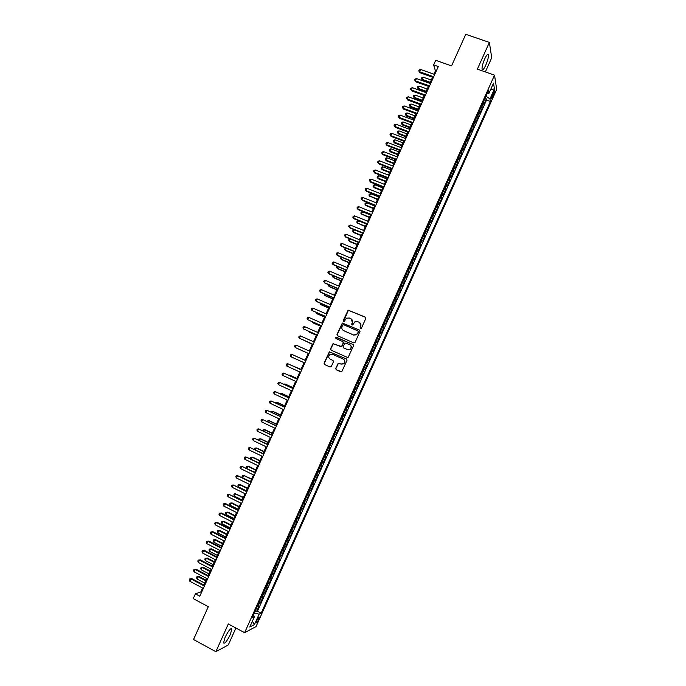 <?xml version="1.0" encoding="UTF-8"?>
<svg xmlns="http://www.w3.org/2000/svg" width="686" height="686" viewBox="0 0 686 686"><rect width="100%" height="100%" fill="white"/><g stroke="black" fill="none" stroke-linecap="round" stroke-linejoin="round"><path stroke-width="1.03" d="M360.45 328.688L361.376 328.311L365.801 318.45L365.312 317.129L348.154 310.141L343.283 320.439L343.617 321.365L344.235 321.331L346.541 318.167L349.328 318.012L350.683 318.604C352.355 319.539 352.878 320.945 352.244 322.814L351.678 324.092L352.012 325.018L352.647 324.975L354.885 321.845L357.74 321.665L359.104 322.257C360.785 323.2 361.308 324.607 360.682 326.485L360.107 327.762L360.45 328.688L360.107 327.762M230.282 634.61L231.885 628.976C230.762 627.801 228.507 630.563 225.128 637.268L223.525 642.911C224.682 644.051 226.937 641.29 230.282 634.61M485.782 65.161C487.703 60.617 488.586 57.187 488.423 54.871C487.892 53.474 486.657 54.82 484.71 58.893C482.781 63.472 481.898 66.911 482.061 69.192C482.61 70.581 483.844 69.235 485.782 65.161M258.648 619.509L259.342 617.168C258.939 616.705 258.073 617.812 256.744 620.487L256.058 622.828C256.461 623.282 257.327 622.176 258.648 619.509M335.711 368.425L336.2 369.763L341.739 371.709L347.013 360.304L346.524 358.975L329.366 351.807L324.058 363.194L324.538 364.523L330.026 366.984L331.338 366.461L333.447 361.771L332.959 360.442L330.24 359.224C328.311 357.783 328.234 356.197 330 354.465L332.47 354.268L343.163 359.035C345.067 360.433 345.187 362.002 343.506 363.752L340.925 364.009L338.189 363.297L335.711 368.425L336.423 369.857L340.796 371.829M485.354 71.919L491.725 57.718L489.367 42.412L465.768 34.3L451.551 65.907L435.713 60.299L433.646 64.904L438.285 66.551L199.806 596.211L195.39 593.853L193.238 598.621L208.304 606.673L193.538 639.506L215.858 651.7L228.309 644.934L235.898 628.007M489.367 42.412L477.379 69.114L494.52 75.151L244.619 632.689L228.318 623.951L215.858 651.7M353.744 342.889L355.074 342.365L359.996 331.398L359.498 330.077L342.34 323.029L336.998 334.416L337.486 335.737L353.744 342.889M353.504 345.847L348.214 357.252L347.262 357.346L331.012 350.117L330.532 348.797L333.044 343.66L340.522 346.507L341.842 345.976L343.24 342.871L342.751 341.551L335.9 338.532L335.857 337.28L353.016 344.518L353.504 345.847M255.261 611.055L256.47 611.698L258.991 606.064L257.91 606.578L259.591 602.805L258.922 602.883M259.462 601.682L260.671 602.317L263.192 596.691L262.121 597.163L263.81 593.399L263.15 593.459M263.664 592.31L264.873 592.944L267.394 587.319L266.34 587.756L268.02 584L267.369 584.043M267.857 582.946L269.075 583.572L271.587 577.955L270.55 578.358L272.239 574.602L271.587 574.636M272.05 573.582L273.268 574.208L275.781 568.6L274.76 568.968L276.441 565.213L275.798 565.23M276.244 564.235L277.461 564.852L279.974 559.244L278.97 559.579L280.651 555.832L280.008 555.832M280.437 554.888L281.654 555.506L284.167 549.898L283.172 550.198L284.853 546.45L284.218 546.442M284.621 545.542L285.839 546.159L288.352 540.559L287.374 540.825L289.055 537.078L288.429 537.052M288.806 536.212L290.024 536.821L292.536 531.221L291.576 531.453L293.256 527.706L292.63 527.68M292.991 526.882L294.208 527.491L296.712 521.892L295.769 522.089L297.45 518.35L296.832 518.299M297.167 517.553L298.384 518.162L300.897 512.571L299.962 512.734L301.643 508.995L301.034 508.935M301.343 508.24L302.56 508.841L305.073 503.25L304.155 503.378L305.827 499.64L305.227 499.571M305.519 498.928L306.736 499.528L309.24 493.937L308.348 494.031L310.021 490.301L309.42 490.216M309.686 489.615L310.912 490.216L313.416 484.633L312.533 484.693L314.205 480.963L313.613 480.86M313.854 480.32L315.08 480.912L317.584 475.329L316.718 475.364L318.39 471.625L317.798 471.514M318.021 471.025L319.247 471.608L321.743 466.034L320.894 466.034L322.566 462.304L321.983 462.175M322.188 461.729L323.415 462.321L325.91 456.747L325.078 456.705L326.742 452.983L326.167 452.846M326.347 452.451L327.574 453.034L330.069 447.461L329.254 447.392L330.918 443.662L330.352 443.516M330.506 443.173L331.732 443.748L334.228 438.183L333.422 438.08L335.094 434.358L334.528 434.195M334.657 433.904L335.891 434.478L338.387 428.913L337.598 428.776L339.261 425.054L338.704 424.874M338.815 424.634L340.042 425.209L342.537 419.643L341.765 419.472L343.429 415.75L342.88 415.562M342.966 415.373L344.2 415.939L346.687 410.382L345.924 410.177L347.596 406.464L347.047 406.258M347.116 406.112L348.342 406.678L350.838 401.13L350.092 400.89L351.755 397.177L351.215 396.962M351.258 396.868L352.493 397.426L354.979 391.877L354.25 391.603L355.914 387.89L355.382 387.667M355.399 387.624L356.634 388.182L359.121 382.634L358.409 382.325L360.073 378.621L359.541 378.38M360.073 378.621L360.776 378.938L363.263 373.398L362.028 372.841M362.045 372.807L362.568 373.055L364.223 369.351L364.918 369.703L367.396 364.163L366.161 363.614M366.204 363.529L366.718 363.786L368.382 360.081L369.051 360.476L371.538 354.936L370.294 354.388M370.354 354.259L370.869 354.525L372.524 350.829L373.193 351.249L375.671 345.718L374.427 345.169M374.513 344.989L375.019 345.272L376.674 341.577L377.317 342.031L379.795 336.5L378.561 335.96M378.663 335.728L379.161 336.029L380.816 332.324L381.45 332.813L383.928 327.291L382.685 326.75M382.814 326.476L383.303 326.785L384.957 323.089L385.575 323.612L388.053 318.09L386.81 317.549M386.955 317.224L387.444 317.541L389.099 313.854L389.699 314.402L392.169 308.889L390.926 308.357M391.097 307.98L391.586 308.314L393.232 304.618L393.824 305.21L396.294 299.696L395.05 299.165M395.239 298.736L395.719 299.087L397.374 295.4L397.94 296.018L400.41 290.504L399.166 289.981M399.381 289.509L399.852 289.869L401.499 286.182L402.056 286.834L404.526 281.329L403.274 280.806M403.514 280.274L403.977 280.651L405.632 276.964L406.172 277.65L408.633 272.145L407.39 271.63M407.647 271.056L408.11 271.442L409.756 267.754L410.279 268.483L412.749 262.978L411.497 262.464M411.78 261.838L412.235 262.241L413.881 258.553L414.387 259.308L416.856 253.811L415.605 253.305M415.905 252.628L416.351 253.04L418.006 249.361L418.494 250.15L420.955 244.653L419.712 244.147M420.029 243.427L420.475 243.847L422.122 240.169L422.602 240.992L425.063 235.504L423.811 234.998M424.154 234.226L424.591 234.663L426.238 230.985L426.701 231.842L429.162 226.354L427.91 225.848M428.278 225.034L428.707 225.48L430.354 221.81L430.799 222.693L433.26 217.205L432.009 216.716M432.394 215.841L432.815 216.304L434.461 212.634L434.898 213.552L437.351 208.072L436.099 207.575M436.51 206.657L436.931 207.129L438.568 203.468L438.989 204.419L441.45 198.94L440.189 198.451M440.626 197.482L441.038 197.971L442.676 194.301L443.079 195.287L445.531 189.816L444.279 189.327M444.734 188.316L445.137 188.813L446.783 185.151L447.169 186.163L449.622 180.692L448.361 180.212M448.841 179.149L449.244 179.655L450.882 175.993L451.259 177.048L453.703 171.577L452.451 171.097M452.949 169.991L453.343 170.505L454.981 166.852L455.341 167.933L457.794 162.471L456.533 161.99M457.048 160.833L457.442 161.364L459.08 157.711L459.423 158.826L461.867 153.364L460.606 152.892M461.146 151.683L461.532 152.232L463.17 148.579L463.504 149.728L465.948 144.266L464.688 143.794M465.245 142.542L465.623 143.1L467.26 139.447L467.578 140.63L470.021 135.176L468.761 134.705M469.344 133.401L469.713 133.976L471.351 130.323L471.651 131.541L474.095 126.087L472.834 125.624M473.434 124.269L473.803 124.852L475.441 121.208L475.724 122.451L478.168 117.006L476.899 116.543M477.525 115.145L477.885 115.745L479.523 112.101L479.788 113.379L482.232 107.934L481.615 106.021M480.963 107.47L482.232 107.934M493.388 92.336L491.425 98.269C491.613 98.801 492.094 98.244 492.874 96.597L494.838 90.672C494.649 90.14 494.169 90.689 493.388 92.336M494.52 75.151L496.698 89.352L256.041 626.592L244.619 632.689M256.47 611.698L257.464 611.209L261.169 613.173L490.404 101.468L489.958 98.93L486.031 96.177M261.169 613.173L259.102 614.193L254.455 624.569L249.79 627.013L254.515 616.474L252.345 617.554L488.501 90.655L488.964 93.305L493.526 83.135L494.443 88.914L489.958 98.93M257.464 611.209L486.52 100.07L486.297 98.861L483.862 104.298L483.253 102.377M477.885 115.745L478.168 117.006M473.803 124.852L474.095 126.087M469.713 133.976L470.021 135.176M465.623 143.1L465.948 144.266M461.532 152.232L461.867 153.364M457.442 161.364L457.794 162.471M453.343 170.505L453.703 171.577M449.244 179.655L449.622 180.692M445.137 188.813L445.531 189.816M441.038 197.971L441.45 198.94M436.931 207.129L437.351 208.072M432.815 216.304L433.26 217.205M428.707 225.48L429.162 226.354M424.591 234.663L425.063 235.504M420.475 243.847L420.955 244.653M416.351 253.04L416.856 253.811M412.235 262.241L412.749 262.978M408.11 271.442L408.633 272.145M403.977 280.651L404.526 281.329M399.852 289.869L400.41 290.504M395.719 299.087L396.294 299.696M391.586 308.314L392.169 308.889M387.444 317.541L388.053 318.09M383.303 326.785L383.928 327.291M379.161 336.029L379.795 336.5M375.019 345.272L375.671 345.718M370.869 354.525L371.538 354.936M366.718 363.786L367.396 364.163M362.568 373.055L363.263 373.398M356.634 388.182L355.914 387.89M352.493 397.426L351.755 397.177M348.342 406.678L347.596 406.464M344.2 415.939L343.429 415.75M340.042 425.209L339.261 425.054M335.891 434.478L335.094 434.358M331.732 443.748L330.918 443.662M327.574 453.034L326.742 452.983M323.415 462.321L322.566 462.304M319.247 471.608L318.39 471.625M315.08 480.912L314.205 480.963M310.912 490.216L310.021 490.301M306.736 499.528L305.827 499.64M302.56 508.841L301.643 508.995M298.384 518.162L297.45 518.35M294.208 527.491L293.256 527.706M290.024 536.821L289.055 537.078M285.839 546.159L284.853 546.45M281.654 555.506L280.651 555.832M277.461 564.852L276.441 565.213M273.268 574.208L272.239 574.602M269.075 583.572L268.02 584M264.873 592.944L263.81 593.399M260.671 602.317L259.591 602.805M202.567 588.013L200.792 591.949L195.39 593.853M433.646 64.904L435.43 70.847L433.921 74.217M432.557 77.244L429.805 83.358M428.45 86.367L425.68 92.507M424.334 95.491L421.556 101.665M420.226 104.624L417.431 110.832M416.11 113.765L413.306 119.999M411.994 122.905L409.173 129.165M407.87 132.055L405.04 138.349M403.754 141.213L400.907 147.533M399.621 150.38L396.765 156.725M395.496 159.546L392.624 165.918M391.363 168.713L388.482 175.119M387.23 177.897L384.34 184.328M383.097 187.081L380.19 193.538M378.964 196.265L376.039 202.756M374.822 205.466L371.889 211.983M370.68 214.667L367.73 221.209M366.53 223.868L363.571 230.445M362.38 233.086L359.413 239.688M358.229 242.304L355.245 248.932M354.079 251.522L351.078 258.185M349.92 260.757L346.91 267.446M345.77 269.992L342.743 276.707M341.602 279.228L338.567 285.976M337.443 288.472L334.391 295.254M333.276 297.724L330.215 304.533M329.109 306.985L326.03 313.819M324.932 316.246L321.845 323.115M320.765 325.516L317.661 332.41M316.589 334.794L313.468 341.714M312.404 344.072L309.275 351.026M308.228 353.359L305.09 360.33M304.035 362.671L300.905 369.625M299.833 371.992L296.712 378.929M295.632 381.322L292.519 388.233M291.43 390.651L288.326 397.546M287.228 399.998L284.133 406.867M283.018 409.336L279.931 416.188M278.808 418.692L275.729 425.526M274.597 428.047L271.527 434.855M270.378 437.411L267.326 444.202M266.159 446.783L263.115 453.549M261.941 456.156L258.905 462.904M257.713 465.537L254.686 472.26M253.486 474.926L250.467 481.632L242.664 477.765L242.081 476.513L242.501 475.595L243.702 475.467L242.664 477.765M249.258 484.316L246.248 490.996M245.031 493.714L242.029 500.377M240.795 503.121L237.802 509.758M236.559 512.528L233.574 519.148M232.314 521.943L229.347 528.546M228.078 531.367L225.111 537.944M223.833 540.791L220.875 547.351M219.58 550.223L216.639 556.758M215.335 559.665L212.394 566.182M211.082 569.106L208.158 575.605M206.82 578.564L203.905 585.029M436.219 71.13L435.43 70.847M201.547 592.352L200.792 591.949M485.028 98.407L486.297 98.861M486.52 100.07L490.404 101.468M487.283 93.382L488.964 93.305M479.523 112.101L479.162 111.501M475.441 121.208L475.072 120.625M471.351 130.323L470.982 129.748M467.26 139.447L466.883 138.889M463.17 148.579L462.793 148.03M459.08 157.711L458.685 157.171M454.981 166.852L454.586 166.329M450.882 175.993L450.479 175.479M446.783 185.151L446.38 184.645M442.676 194.301L442.264 193.812M438.568 203.468L438.157 202.987M434.461 212.634L434.041 212.171M430.354 221.81L429.925 221.355M426.238 230.985L425.8 230.547M422.122 240.169L421.684 239.74M418.006 249.361L417.56 248.949M413.881 258.553L413.426 258.159M409.756 267.754L409.302 267.369M405.632 276.964L405.169 276.587M401.499 286.182L401.036 285.813M397.374 295.4L396.894 295.049M393.232 304.618L392.752 304.284M389.099 313.854L388.61 313.519M384.957 323.089L384.469 322.772M380.816 332.324L380.318 332.024M376.674 341.577L376.168 341.285M372.524 350.829L372.018 350.546M368.382 360.081L367.859 359.824M364.223 369.351L363.709 369.094M357.878 382.093L358.409 382.325M353.719 391.38L354.25 391.603M349.551 400.675L350.092 400.89M345.384 409.979L345.924 410.177M341.208 419.292L341.765 419.472M337.032 428.604L337.598 428.776M332.856 437.917L333.422 438.08M328.68 447.246L329.254 447.392M324.495 456.576L325.078 456.705M320.311 465.914L320.894 466.034M316.126 475.252L316.718 475.364M311.933 484.599L312.533 484.693M307.74 493.954L308.348 494.031M303.546 503.318L304.155 503.378M299.353 512.682L299.962 512.734M295.151 522.055L295.769 522.089M290.95 531.427L291.576 531.453M286.739 540.808L287.374 540.825M282.538 550.198L283.172 550.198M278.327 559.596L278.97 559.579M274.108 568.994L274.76 568.968M269.898 578.401L270.55 578.358M265.679 587.808L266.34 587.756M261.46 597.223L262.121 597.163M254.515 616.474L253.374 615.265M257.233 606.647L257.91 606.578M254.42 612.924L259.102 614.193M490.687 89.463L494.443 88.914M254.455 624.569L252.397 621.19M360.304 327.899L360.879 326.63L359.816 322.677M351.369 319.016L352.45 322.969L352.012 325.01M365.621 317.344L348.359 310.295L343.626 321.365M359.764 330.249L342.554 323.175L337.22 334.554L337.486 335.737M358.264 331.87L357.921 330.944L343.626 324.71L342.708 325.078L342.1 326.416C341.474 328.285 341.988 329.692 343.652 330.635L353.419 334.914L356.377 334.682L358.461 332.007L358.126 331.081M358.461 332.007L356.583 334.811L353.624 335.051L343.866 330.772M342.966 341.679L343.454 343L341.662 346.559L333.267 343.789L330.763 348.917L331.089 350.152M353.23 344.646L336.706 337.366L336.08 337.409L335.96 338.55M347.373 349.534L349.894 349.311C351.626 347.57 351.532 345.984 349.603 344.569L344.895 342.974L343.103 346.541L343.592 347.862L347.579 349.654L350.109 349.431C351.789 347.793 351.747 346.241 349.989 344.784M347.579 349.654L343.806 347.991M343.377 359.147C345.281 360.536 345.392 362.114 343.72 363.863L341.148 364.112L338.404 363.4L335.934 368.528M333.062 360.493L330.472 359.335M346.679 359.052L329.597 351.927L324.298 363.297L324.778 364.626L330.052 367.001M431.28 80.082L423.176 77.166L422.164 79.396L422.49 80.339L429.95 83.032M422.49 80.339L421.401 78.59L422.164 79.396L430.268 82.32M421.401 78.59L421.804 77.698L423.176 77.166M433.681 76.781L419.54 71.713L420.569 69.44L434.71 74.5M433.346 77.527L419.875 72.69L418.76 70.907L419.172 69.989L420.569 69.44M419.875 72.69L418.76 70.907M427.241 89.034L419.146 86.102L418.143 88.34L418.469 89.257L425.929 91.958M418.469 89.257L417.38 87.516L418.143 88.34L426.238 91.272M417.38 87.516L417.783 86.625L419.146 86.102M423.211 97.995L415.116 95.045L414.112 97.275L414.455 98.175L421.899 100.902M414.455 98.175L413.349 96.452L414.112 97.275L422.199 100.242M413.349 96.452L413.752 95.56L415.116 95.045M419.172 106.965L411.086 103.989L410.082 106.227L410.434 107.102L417.877 109.846M410.434 107.102L409.328 105.387L410.082 106.227L418.16 109.203M409.328 105.387L409.731 104.495L411.086 103.989M415.133 115.934L407.055 112.941L406.043 115.179L406.404 116.037L413.847 118.798M406.404 116.037L405.297 114.33L406.043 115.179L414.121 118.181M405.297 114.33L405.7 113.439L407.055 112.941M429.556 85.93L415.433 80.828L416.462 78.547L430.585 83.641M429.239 86.65L415.776 81.78L414.661 80.005L415.073 79.096L416.462 78.547M415.776 81.78L414.661 80.005M425.44 95.088L411.326 89.943L412.355 87.662L426.469 92.799M425.123 95.774L411.677 90.878L410.554 89.111L410.965 88.202L412.355 87.662M411.677 90.878L410.554 89.111M421.315 104.246L407.21 99.067L408.239 96.786L422.344 101.957M421.015 104.915L407.578 99.976L406.446 98.227L406.858 97.309L408.239 96.786M407.578 99.976L406.446 98.227M417.182 113.413L403.094 108.199L404.123 105.918L418.22 111.115M416.899 114.056L403.471 109.083L402.33 107.342L402.742 106.433L404.123 105.918M403.471 109.083L402.33 107.342M411.086 124.912L403.016 121.902L402.005 124.14L402.382 124.972L409.808 127.75M402.382 124.972L401.259 123.283L402.005 124.14L410.082 127.159M401.259 123.283L401.662 122.391L403.016 121.902M413.058 122.58L398.978 117.332L400.007 115.051L414.087 120.29M412.775 123.197L399.363 118.198L398.223 116.466L398.635 115.557L400.007 115.051M399.363 118.198L398.223 116.466M407.047 133.899L398.978 130.863L397.966 133.101L398.352 133.916L405.778 136.72M398.352 133.916L397.228 132.235L397.966 133.101L406.035 136.145M397.228 132.235L397.631 131.343L398.978 130.863M408.925 131.755L394.862 126.473L395.891 124.183L409.962 129.465M408.659 132.355L395.256 127.313L394.107 125.598L394.519 124.681L395.891 124.183M395.256 127.313L394.107 125.598M402.999 142.885L394.939 139.833L393.927 142.071L394.321 142.859L401.739 145.681M394.321 142.859L393.189 141.196L393.927 142.071L401.987 145.132M393.189 141.196L393.593 140.304L394.939 139.833M404.791 140.939L390.737 135.614L391.766 133.333L405.829 138.641M404.534 141.513L391.14 136.437L389.982 134.73L390.394 133.813L391.766 133.333M391.14 136.437L389.982 134.73M398.943 151.88L390.891 148.802L389.88 151.049L390.283 151.812L397.7 154.659M390.283 151.812L389.151 150.157L389.88 151.049L397.931 154.127M389.151 150.157L389.554 149.265L390.891 148.802M400.658 150.131L386.612 144.772L387.641 142.482L401.687 147.833M400.41 150.671L387.024 145.569L385.866 143.871L386.278 142.954L387.641 142.482M387.024 145.569L385.866 143.871M394.896 160.884L386.853 157.78L385.841 160.027L386.244 160.773L393.653 163.637M386.244 160.773L385.103 159.135L385.841 160.027L393.884 163.131M385.103 159.135L385.515 158.234L386.853 157.78M390.84 169.888L382.797 166.767L381.785 169.013L382.205 169.734L389.614 172.615M382.205 169.734L381.064 168.104L381.785 169.013L389.828 172.135M381.064 168.104L381.467 167.213L382.797 166.767M386.784 178.892L378.749 175.753L377.737 178L378.166 178.703L385.566 181.601M378.166 178.703L377.017 177.091L377.737 178L385.772 181.147M377.017 177.091L377.42 176.191L378.749 175.753M382.719 187.913L374.693 184.748L373.681 186.995L374.127 187.681L381.51 190.597M374.127 187.681L372.97 186.078L373.681 186.995L381.708 190.168M372.97 186.078L373.373 185.177L374.693 184.748M378.663 196.933L370.646 193.752L369.625 195.999L377.463 199.6M370.08 196.659L368.914 195.064L369.625 195.999L377.643 199.189M368.914 195.064L369.317 194.164L370.646 193.752M374.599 205.963L366.581 202.756L365.569 205.011L366.032 205.646L373.407 208.604M366.032 205.646L364.858 204.059L365.569 205.011L373.578 208.218M364.858 204.059L365.261 203.159L366.581 202.756M370.526 214.992L362.525 211.768L361.505 214.023L369.351 217.608M362.525 211.768L361.205 212.163L360.802 213.063L361.505 214.023L369.514 217.248M366.461 224.03L358.461 220.781L357.44 223.036L365.286 226.629M358.461 220.781L357.149 221.175L356.746 222.075L357.44 223.036L365.441 226.286M354.388 229.819L353.376 232.065L353.865 232.631L361.23 235.65M354.379 229.81L353.084 230.187L352.681 231.088L353.376 232.065L361.368 235.332M350.246 239.011L349.311 241.095L349.809 241.644L357.166 244.67M350.023 238.917L349.02 239.2L348.617 240.109L349.311 241.095L357.295 244.379M346.096 248.212L345.238 250.124L345.753 250.656L353.101 253.709M345.658 248.032L344.552 249.129L345.238 250.124L353.221 253.434M341.954 257.421L341.165 259.162L341.688 259.668L349.028 262.747M341.294 257.147L340.479 258.159L341.165 259.162L349.14 262.498M396.517 159.324L382.479 153.921L383.517 151.632L397.554 157.025M396.276 159.847L382.908 154.702L381.742 153.021L382.153 152.103L383.517 151.632M382.908 154.702L381.742 153.021M392.375 168.516L378.355 163.088L379.384 160.798L393.412 166.218M392.152 169.022L378.792 163.843L377.617 162.17L378.029 161.253L379.384 160.798M378.792 163.843L377.617 162.17M388.225 177.725L374.222 172.255L375.251 169.965L389.262 175.419M388.019 178.197L374.667 172.983L373.484 171.329L373.896 170.411L375.251 169.965M374.667 172.983L373.484 171.329M384.083 186.935L370.088 181.43L371.117 179.132L385.12 184.628M383.877 187.389L370.543 182.133L369.36 180.487L369.771 179.569L371.117 179.132M370.543 182.133L369.36 180.487M379.933 196.153L365.947 190.605L366.984 188.307L380.97 193.846M379.744 196.573L366.418 191.291L365.226 189.662L365.638 188.744L366.984 188.307M366.418 191.291L365.226 189.662M375.782 205.371L361.805 199.789L362.843 197.491L376.82 203.065M375.602 205.774L362.285 200.458L361.085 198.829L361.496 197.911L362.843 197.491M362.285 200.458L361.085 198.829M371.623 214.598L357.663 208.981L358.701 206.683L372.661 212.291M371.452 214.975L358.152 209.624L356.952 208.012L357.363 207.095L358.701 206.683M367.464 223.833L353.522 218.174L354.551 215.876L368.511 221.527M367.31 224.185L354.019 218.791L352.81 217.196L353.221 216.279L354.551 215.876M363.306 233.069L349.371 227.375L350.409 225.077L364.352 230.762M363.16 233.403L349.877 227.975L348.66 226.389L349.08 225.471L350.409 225.077M359.147 242.312L345.221 236.584L346.259 234.286L360.184 240.006M359.01 242.621L345.735 237.159L344.518 235.59L344.929 234.663L346.259 234.286M354.979 251.565L341.062 245.802L342.108 243.496L356.025 249.25M354.859 251.848L341.594 246.351L340.367 244.791L340.779 243.864L342.108 243.496M350.812 260.826L336.912 255.02L337.949 252.714L351.858 258.511M350.7 261.074L337.452 255.544L336.217 254L336.629 253.074L337.949 252.714M337.795 266.64L337.092 268.209L337.623 268.698L344.955 271.785M336.912 266.262L336.406 267.197L337.092 268.209L345.058 271.562M333.645 275.858L333.01 277.264L333.55 277.727L340.882 280.831M332.693 275.455L332.333 276.235L333.01 277.264L340.968 280.634M329.486 285.084L328.928 286.319L329.486 286.757L336.809 289.886M328.534 284.673L328.928 286.319L336.886 289.715M325.327 294.311L324.847 295.374L325.413 295.795L332.727 298.942M324.375 293.9L324.847 295.374L332.796 298.796M346.644 270.087L332.753 264.239L333.79 261.932L347.691 267.772M346.541 270.318L333.302 264.745L332.067 263.21L332.478 262.292L333.79 261.932M342.468 279.348L328.594 273.474L329.632 271.159L343.515 277.033M342.383 279.554L329.151 273.954L327.908 272.428L328.32 271.51L329.632 271.159M338.292 288.626L324.427 282.709L325.473 280.394L339.338 286.302M338.215 288.806L325.001 283.164L323.749 281.654L324.161 280.728L325.473 280.394M334.116 297.904L320.259 291.944L321.305 289.638L335.162 295.58M334.048 298.058L320.842 292.382L319.582 290.881L320.002 289.964L321.305 289.638M321.168 303.546L320.765 304.447L321.331 304.841L328.645 308.014M320.216 303.135L320.765 304.447L328.705 307.885M329.94 307.191L316.092 301.197L317.138 298.882L330.986 304.867M329.88 307.319L316.692 301.608L315.423 300.125L315.834 299.199L317.138 298.882M317.001 312.79L316.675 313.519L317.258 313.896L324.564 317.078M316.049 312.37L316.675 313.519L324.607 316.975M325.756 316.478L311.924 310.449L312.962 308.134L326.802 314.154M325.704 316.58L311.924 310.449L311.255 309.36L311.676 308.443L312.962 308.134M312.833 322.034L313.176 322.952L320.473 326.159M312.027 321.683L312.584 322.591L320.508 326.073M321.571 325.773L307.748 319.702L308.794 317.386L322.617 323.449M321.537 325.859L307.748 319.702L307.088 318.613L307.5 317.687L308.794 317.386M308.666 331.287L309.094 332.007L316.383 335.24M308.108 331.046L316.409 335.18M317.378 335.077L303.572 328.971L304.618 326.656L318.433 332.753M317.352 335.137L303.572 328.971L302.912 327.865L303.332 326.939L304.618 326.656M304.498 340.548L312.293 344.321M304.19 340.41L312.31 344.295M313.193 344.381L299.396 338.241L300.442 335.917L314.239 342.057M313.176 344.415L299.396 338.241L298.736 337.126L299.156 336.2L300.442 335.917M300.922 350.152L308.203 353.41L300.922 350.152M309 353.693L295.212 347.51L296.258 345.195L310.046 351.369M308.992 353.702L295.212 347.51L294.56 346.387L294.98 345.461L296.258 345.195M297.081 356.711L305.124 360.244L297.184 356.763M291.027 356.797L290.384 355.657L290.804 354.731L292.073 354.473L305.853 360.682L292.733 354.756L292.073 354.473L291.027 356.797L304.798 363.014M301.034 369.334L293.008 366.041M301.017 369.377L292.656 365.878M301.669 369.968L287.888 363.76L301.651 370.011M286.842 366.084L286.199 364.935L286.619 364.009L287.888 363.76L286.842 366.084L300.605 372.344M296.927 378.449L289.663 375.122L288.823 375.319M296.901 378.5L288.231 375.045M297.484 379.272L283.704 373.047L297.45 379.341M282.658 375.371L282.015 374.222L282.435 373.287L283.704 373.047L282.658 375.371L296.403 381.673M292.828 387.556L285.573 384.22L284.913 384.014L284.647 384.606M292.793 387.641L284.913 384.014L283.79 384.211M293.291 388.585L279.511 382.351L293.248 388.67M278.465 384.675L277.83 383.508L278.25 382.574L279.511 382.351L278.465 384.675L292.202 391.011M288.72 396.68L281.474 393.318L280.797 393.138L280.454 393.901M288.677 396.782L280.797 393.138L279.511 393.464M289.098 397.906L275.318 391.646L289.046 398.017M274.271 393.978L273.637 392.795L274.057 391.869L275.318 391.646L274.271 393.978L287.991 400.35M284.613 405.795L277.367 402.416L276.69 402.262L276.269 403.197M284.553 405.932L276.69 402.262L275.326 402.751M284.896 407.227L271.124 400.958L284.836 407.364M270.07 403.282L269.444 402.099L269.864 401.164L271.124 400.958L270.07 403.282L283.781 409.696M280.505 414.927L273.268 411.531L272.574 411.394L272.076 412.5M280.437 415.081L272.574 411.394L271.133 412.054M280.703 416.548L266.923 410.271L280.625 416.711M265.868 412.603L265.25 411.403L265.671 410.468L266.923 410.271L265.868 412.603L279.571 419.052M276.389 424.059L269.161 420.647L268.458 420.527L267.883 421.804M276.312 424.24L268.458 420.527L266.94 421.358M276.492 425.886L262.721 419.592L276.415 426.066M261.666 421.924L261.057 420.715L261.477 419.781L262.721 419.592L261.666 421.924L275.36 428.407M272.273 433.2L265.045 429.762L264.333 429.676L263.681 431.125M272.179 433.406L264.333 429.676L263.115 429.848L262.738 430.671M272.291 435.224L258.519 428.922L272.196 435.43M257.464 431.254L256.856 430.028L257.276 429.102L258.519 428.922L257.464 431.254L271.142 437.779M268.157 442.35L260.937 438.894L260.217 438.817L259.48 440.446M268.055 442.573L260.217 438.817L258.991 438.989L258.656 440.043M268.08 444.562L254.309 438.251L267.977 444.802M253.254 440.583L252.654 439.349L253.074 438.423L254.309 438.251L253.254 440.583L266.923 447.143M264.033 451.499L256.821 448.018L256.092 447.975L255.278 449.767M263.921 451.748L256.092 447.975L254.875 448.13L254.669 449.476M263.878 453.918L250.098 447.589L263.758 454.183M249.044 449.922L248.443 448.678L248.864 447.744L250.098 447.589L249.044 449.922L262.704 456.524M259.917 460.658L252.705 457.159L251.959 457.133L251.076 459.097M259.788 460.932L251.959 457.133L250.75 457.279L250.682 458.908M259.66 463.273L245.888 456.927L259.531 463.565M244.833 459.268L244.242 458.016L244.662 457.082L245.888 456.927L244.833 459.268L258.476 465.905M255.784 469.816L248.589 466.3L247.835 466.3L246.866 468.435M255.655 470.116L247.835 466.3L246.626 466.437L246.214 467.355L246.686 468.349M255.449 472.637L241.678 466.274L255.303 472.946M240.623 468.615L240.031 467.355L240.452 466.42L241.678 466.274L240.623 468.615L254.249 475.295M251.659 478.982L243.702 475.467L251.513 479.308M251.23 482.001L237.459 475.63L251.076 482.344M236.404 477.971L235.812 476.701L236.233 475.767L237.459 475.63L236.404 477.971L250.021 484.693M247.526 488.158L240.34 484.599L239.568 484.642L238.531 486.94L246.334 490.807M247.372 488.509L239.568 484.642L238.368 484.762L237.956 485.679L238.531 486.94M247.011 491.373L233.24 484.993L246.849 491.742M232.185 487.334L231.602 486.048L232.022 485.113L233.24 484.993L232.185 487.334L245.785 494.092M243.393 497.341L235.427 493.826L234.398 496.124L242.192 500.008M243.23 497.71L235.427 493.826L234.235 493.937L233.823 494.855L234.398 496.124M242.784 500.754L229.013 494.357L242.612 501.14M227.958 496.698L227.383 495.403L227.803 494.469L229.013 494.357L227.958 496.698L241.549 503.498M239.26 506.525L232.082 502.924L231.293 503.01L230.256 505.308L238.042 509.226M239.08 506.92L231.293 503.01L230.102 503.112L232.082 502.924M230.256 505.308L229.681 504.03L230.102 503.112M238.556 510.144L225.617 503.635L224.794 503.73L238.376 510.555M223.73 506.071L223.156 504.767L223.585 503.833L224.794 503.73L223.73 506.071L237.313 512.905M223.585 503.833L225.617 503.635M235.118 515.709L227.949 512.099L227.152 512.202L226.114 514.509L233.892 518.436M234.929 516.138L227.152 512.202L225.96 512.296L227.949 512.099M226.114 514.509L225.548 513.214L225.96 512.296M234.329 519.534L221.398 512.991L220.566 513.111L234.132 519.971M219.503 515.452L218.937 514.14L219.357 513.197L220.566 513.111L219.503 515.452L233.077 522.329M219.357 513.197L221.398 512.991M230.985 524.91L223.816 521.274L223.001 521.403L221.964 523.701L229.741 527.663M230.779 525.356L223.001 521.403L221.818 521.489L223.816 521.274M221.964 523.701L221.406 522.406L221.818 521.489M230.102 528.932L217.179 522.355L216.33 522.492L229.887 529.395M215.275 524.841L214.709 523.512L215.13 522.578L216.33 522.492L215.275 524.841L228.832 531.753M215.13 522.578L217.179 522.355M226.834 534.111L219.683 530.45L218.86 530.612L217.822 532.911L225.591 536.889M226.629 534.583L218.86 530.612L217.676 530.681L219.683 530.45M217.822 532.911L217.265 531.599L217.676 530.681M225.865 538.33L212.96 531.719L212.103 531.882L225.643 538.819M211.039 534.231L210.482 532.893L210.902 531.95L212.103 531.882L211.039 534.231L224.588 541.177M210.902 531.95L212.96 531.719M222.693 543.312L215.541 539.642L214.709 539.822L213.672 542.12L221.432 546.116M222.47 543.809L214.709 539.822L213.526 539.882L215.541 539.642M213.672 542.12L213.114 540.8L213.526 539.882M221.629 547.737L208.733 541.091L207.867 541.28L221.398 548.251M206.803 543.629L206.246 542.274L206.675 541.34L207.867 541.28L206.803 543.629L220.335 550.618M206.675 541.34L208.733 541.091M218.542 552.53L211.399 548.834L210.551 549.032L209.513 551.338L217.273 555.36M218.311 553.045L210.551 549.032L209.384 549.083L211.399 548.834M209.513 551.338L208.964 550.009L209.384 549.083M217.393 557.152L204.505 550.464L203.631 550.678L217.145 557.692M202.567 553.027L202.018 551.673L202.439 550.729L203.631 550.678L202.567 553.027L216.081 560.059M202.439 550.729L204.505 550.464M214.392 561.748L207.258 558.027L206.4 558.25L205.363 560.556L213.106 564.604M214.152 562.288L206.4 558.25L205.234 558.301L207.258 558.027M205.363 560.556L204.814 559.219L205.234 558.301M213.149 566.576L200.278 559.853L199.386 560.085L212.892 567.142M198.323 562.434L197.782 561.062L198.203 560.128L199.386 560.085L198.323 562.434L211.828 569.5M198.203 560.128L200.278 559.853M210.242 570.966L203.107 567.236L202.241 567.476L201.204 569.783L208.947 573.848M209.985 571.541L202.241 567.476L201.075 567.511L203.107 567.236M201.204 569.783L200.664 568.437L201.075 567.511M208.904 576L196.05 569.243L195.141 569.5L208.638 576.592M194.087 571.85L193.538 570.469L193.966 569.526L195.141 569.5L194.087 571.85L207.575 578.958M193.966 569.526L196.05 569.243M206.083 580.202L198.957 576.446L198.083 576.712L197.045 579.018L204.78 583.109M205.817 580.793L198.083 576.712L196.925 576.737L198.957 576.446M197.045 579.018L196.505 577.655L196.925 576.737M204.66 585.432L191.814 578.632L190.897 578.915L204.385 586.05M189.833 581.274L189.302 579.876L189.722 578.941L190.897 578.915L189.833 581.274L203.313 588.417M189.722 578.941L191.814 578.632M481.966 106.63L483.604 102.994M492.557 94.188L493.766 94.617M491.785 96.212L492.874 96.597M231.062 628.53L231.885 628.976M487.412 54.511L488.423 54.871"/></g></svg>
